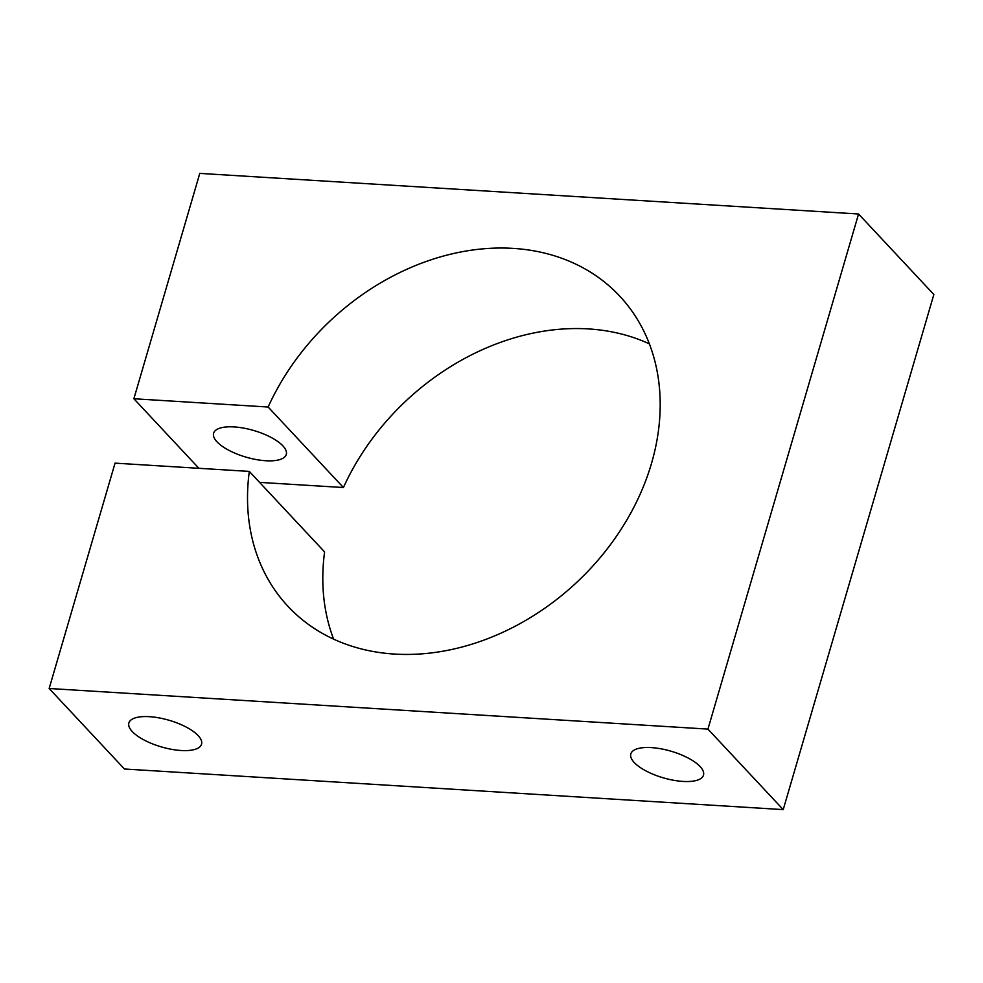 <?xml version="1.0" encoding="UTF-8"?>
<svg xmlns="http://www.w3.org/2000/svg" width="983" height="983" viewBox="0 0 983 983"><rect width="100%" height="100%" fill="white"/><g stroke="black" fill="none" stroke-linecap="round" stroke-linejoin="round"><path stroke-width="1.47" d="M149.404 716.681A37.846 13.86 16.3 0 1 186.303 727.125A37.846 13.86 16.3 0 1 201.552 744.205A37.846 13.86 16.3 0 1 181.032 750.496A37.846 13.86 16.3 0 1 144.132 740.039A37.846 13.86 16.3 0 1 128.884 722.96A37.846 13.86 16.3 0 1 149.404 716.681M649.382 343.866A227.098 179.692 -43.1 0 0 343.423 487.531L268.138 407.023L133.872 398.754L199.782 173.389L858.564 213.999L707.944 729.103L49.15 688.493L115.048 463.14L249.313 471.41A227.098 179.692 -43.1 0 0 287.982 606.351A227.098 179.692 -43.1 0 0 489.325 638.053A227.098 179.692 -43.1 0 0 651.496 463.423A227.098 179.692 -43.1 0 0 619.745 296.141A227.098 179.692 -43.1 0 0 268.138 407.023M651.348 747.608A37.846 13.86 16.3 0 1 688.235 758.065A37.846 13.86 16.3 0 1 703.484 775.145A37.846 13.86 16.3 0 1 682.964 781.424A37.846 13.86 16.3 0 1 646.077 770.979A37.846 13.86 16.3 0 1 630.828 753.9A37.846 13.86 16.3 0 1 651.348 747.608M234.138 426.929A37.846 13.86 16.3 0 1 271.025 437.386A37.846 13.86 16.3 0 1 286.274 454.465A37.846 13.86 16.3 0 1 265.754 460.744A37.846 13.86 16.3 0 1 228.867 450.3A37.846 13.86 16.3 0 1 213.618 433.22A37.846 13.86 16.3 0 1 234.138 426.929M858.564 213.999L933.85 294.507L783.218 809.611L707.944 729.103M783.218 809.611L124.436 769.001L49.15 688.493M333.618 639.134A227.098 179.692 -43.1 0 1 324.599 551.918L249.313 471.41M198.922 468.313L133.872 398.754M343.423 487.531L259.549 482.37"/></g></svg>
